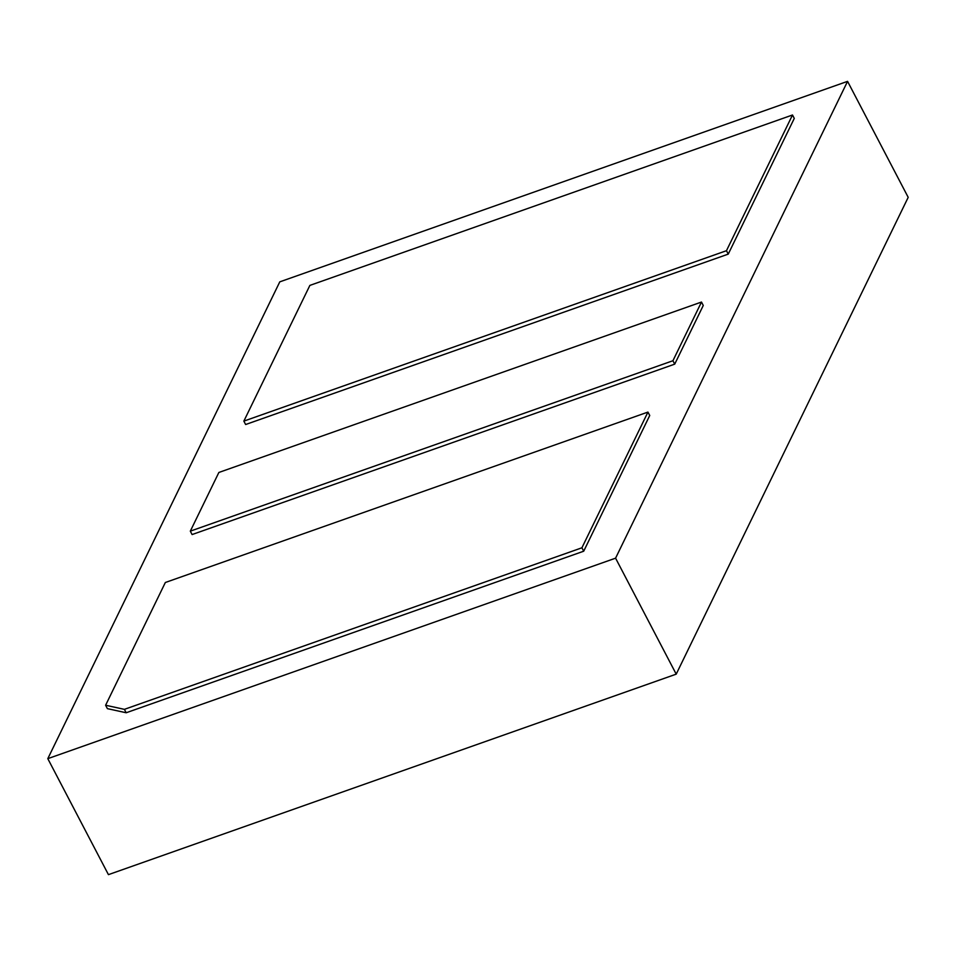 <?xml version="1.0" encoding="UTF-8"?>
<svg xmlns="http://www.w3.org/2000/svg" width="956" height="956" viewBox="0 0 956 956"><rect width="100%" height="100%" fill="white"/><g stroke="black" fill="none" stroke-linecap="round" stroke-linejoin="round"><path stroke-width="1.43" d="M47.8 758.658L108.434 874.644L676.215 674.147L908.2 197.342L847.566 81.356L279.785 281.853L47.8 758.658L615.58 558.173L847.566 81.356M676.215 674.147L615.58 558.173M728.245 254.117L245.632 424.524L243.852 421.118L726.464 250.699L728.245 254.117L794.281 118.401L792.5 114.995L309.875 285.402L243.852 421.118M674.721 364.14L192.096 534.559L190.316 531.154L672.928 360.735L674.721 364.14L703.269 305.466L701.489 302.048L218.864 472.467L190.316 531.154M124.4 709.352L581.917 547.788L647.953 412.084L649.733 415.49L583.71 551.206L126.18 712.758L107.395 708.647L105.614 705.241L124.4 709.352L126.18 712.758M647.953 412.084L165.34 582.503L105.614 705.241M581.917 547.788L583.71 551.206M672.928 360.735L701.489 302.048M726.464 250.699L792.5 114.995"/></g></svg>

